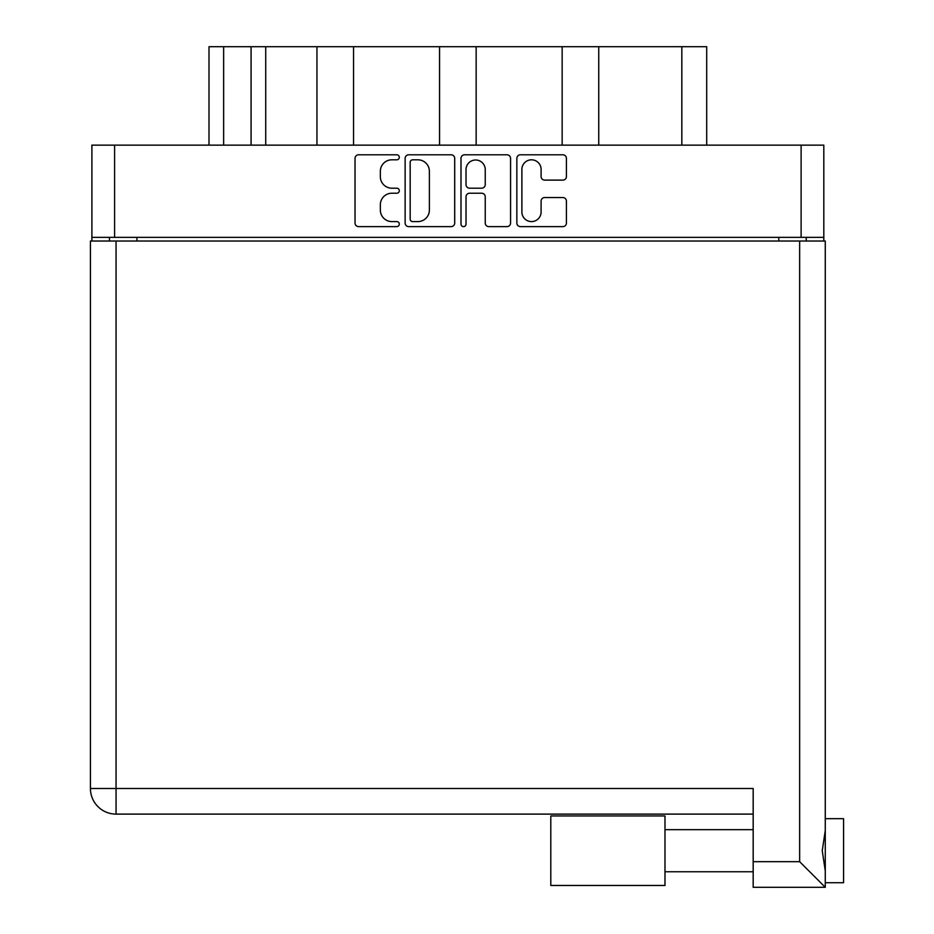 <?xml version="1.0" encoding="UTF-8"?>
<svg xmlns="http://www.w3.org/2000/svg" width="934" height="934" viewBox="0 0 934 934"><rect width="100%" height="100%" fill="white"/><g stroke="black" fill="none" stroke-linecap="round" stroke-linejoin="round"><path stroke-width="1.4" d="M521.884 211.983A9.609 9.609 0 0 0 531.493 221.591A9.609 9.609 0 0 0 541.101 211.983L541.101 201.125A3.596 3.596 0 0 1 544.685 197.529L562.828 197.529A3.596 3.596 0 0 1 566.424 201.125L566.424 223.028A3.596 3.596 0 0 1 562.828 226.623L520.448 226.623A3.596 3.596 0 0 1 516.852 223.028L516.852 158.371A3.596 3.596 0 0 1 520.448 154.787L562.828 154.787A3.596 3.596 0 0 1 566.424 158.371L566.424 176.514A3.596 3.596 0 0 1 562.828 180.11L544.685 180.11A3.596 3.596 0 0 1 541.101 176.514L541.101 169.416A9.609 9.609 0 0 0 531.493 159.807A9.609 9.609 0 0 0 521.884 169.416L521.884 211.983M463.509 226.623A2.51 2.51 0 0 0 466.019 224.113L466.019 196.805A3.596 3.596 0 0 1 469.615 193.221L481.652 193.221A3.596 3.596 0 0 1 485.236 196.805L485.236 223.028A3.596 3.596 0 0 0 488.832 226.623L506.975 226.623A3.596 3.596 0 0 0 510.559 223.028L510.559 158.371A3.596 3.596 0 0 0 506.975 154.787L464.583 154.787A3.596 3.596 0 0 0 460.999 158.371L460.999 224.113A2.51 2.51 0 0 0 463.509 226.623M454.706 223.028L454.706 158.371A3.596 3.596 0 0 0 451.11 154.787L408.73 154.787A3.596 3.596 0 0 0 405.134 158.371L405.134 223.028A3.596 3.596 0 0 0 408.73 226.623L451.11 226.623A3.596 3.596 0 0 0 454.706 223.028M823.811 237.364L91.894 237.364L91.894 145.144L823.811 145.144L823.811 241.019M391.848 159.807L396.787 159.807A2.51 2.51 0 0 0 399.297 157.297A2.51 2.51 0 0 0 396.787 154.787L358.621 154.787A3.596 3.596 0 0 0 355.025 158.371L355.025 223.028A3.596 3.596 0 0 0 358.621 226.623L396.787 226.623A2.51 2.51 0 0 0 399.297 224.113A2.51 2.51 0 0 0 396.787 221.591L391.848 221.591A11.5 11.5 0 0 1 380.348 210.103L380.348 204.709A11.5 11.5 0 0 1 391.848 193.221L396.787 193.221A2.51 2.51 0 0 0 399.297 190.699A2.51 2.51 0 0 0 396.787 188.189L391.848 188.189A11.5 11.5 0 0 1 380.348 176.689L380.348 171.307A11.5 11.5 0 0 1 391.848 159.807M562.151 145.144L562.151 46.7L476.153 46.7L476.153 145.144M316.953 145.144L316.953 46.7L265.723 46.7L265.723 145.144M439.552 145.144L439.552 46.7L353.554 46.7L353.554 145.144M91.894 237.364L91.894 241.019M109.465 241.019L109.465 237.364M806.24 237.364L806.24 241.019L806.24 237.364M209.006 145.144L209.006 46.7L265.723 46.7M681.82 145.144L681.82 46.7L598.741 46.7L598.741 145.144M681.82 46.7L706.699 46.7L706.699 145.144M353.554 46.7L316.953 46.7M476.153 46.7L439.552 46.7M598.741 46.7L562.151 46.7M412.676 159.807A2.51 2.51 0 0 0 410.166 162.329L410.166 219.081A2.51 2.51 0 0 0 412.676 221.591L417.883 221.591A11.5 11.5 0 0 0 429.383 210.103L429.383 171.307A11.5 11.5 0 0 0 417.883 159.807L412.676 159.807M485.236 169.603A9.609 9.609 0 0 0 475.628 159.994A9.609 9.609 0 0 0 466.019 169.603L466.019 184.593A3.596 3.596 0 0 0 469.615 188.189L481.652 188.189A3.596 3.596 0 0 0 485.236 184.593L485.236 169.603M825.271 818.686L843.565 818.686L843.565 882.723L825.271 882.723L843.565 882.723M825.271 850.699L825.271 887.3L753.178 887.3L753.178 788.494L116.05 788.494L116.05 241.019L825.271 241.019L825.271 850.699M825.271 830.536L822.247 850.699L825.271 870.873M753.178 814.109L116.05 814.109A25.615 25.615 0 0 1 90.435 788.494L90.435 241.019L116.05 241.019M90.435 788.494A25.615 25.615 0 0 0 116.05 814.109L116.05 788.494L90.435 788.494A25.615 25.615 0 0 0 116.05 814.109M825.271 887.3L799.656 861.685L799.656 241.019M664.985 885.467L550.803 885.467L550.803 815.942L664.985 815.942L664.985 885.467L550.803 885.467M114.59 145.144L114.59 237.364M801.115 237.364L801.115 145.144M778.793 241.019L778.793 237.364M136.913 237.364L136.913 241.019M223.635 46.7L223.635 145.144M251.083 145.144L251.083 46.7M753.178 861.685L799.656 861.685M664.985 871.749L753.178 871.749M664.985 829.661L753.178 829.661"/></g></svg>
